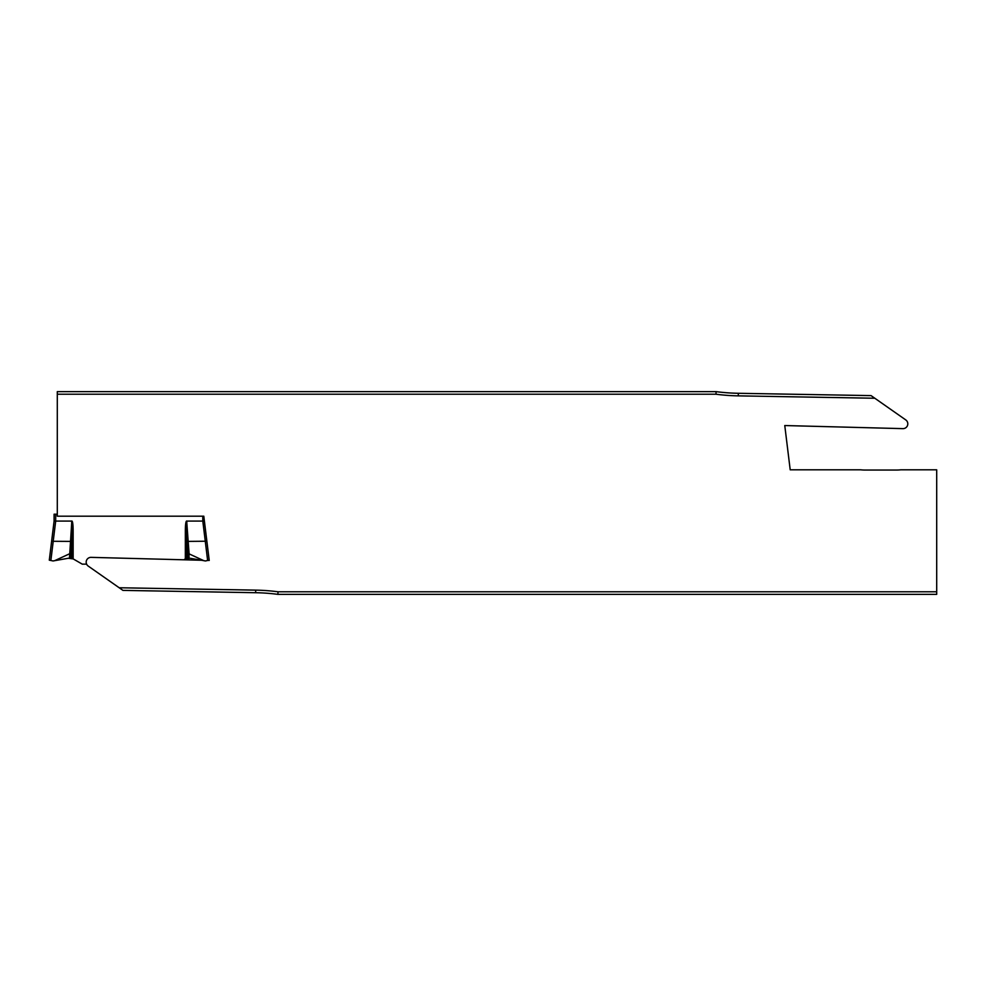 <?xml version="1.0" encoding="UTF-8"?>
<svg xmlns="http://www.w3.org/2000/svg" width="986" height="986" viewBox="0 0 986 986"><rect width="100%" height="100%" fill="white"/><g stroke="black" fill="none" stroke-linecap="round" stroke-linejoin="round"><path stroke-width="1.48" d="M86.62 564.152L82.269 564.152L73.716 559.21A7.999 7.999 0 0 0 73.149 558.914L68.33 558.261L53.059 560.96L49.3 560.159L54.094 521.089L49.3 560.159M72.015 558.483L72.015 531.861L70.561 553.331L54.661 560.677M57.299 514.187L55.697 514.187L55.697 521.089L71.608 521.089A36.827 3.192 -85 0 1 73.149 531.861L73.149 558.914M204.336 521.064L209.192 560.159L205.433 560.96L190.162 558.261L185.343 558.914A7.999 7.999 0 0 0 184.776 559.21L183.778 559.789M185.343 558.914L185.343 531.861A36.827 3.192 -95 0 1 186.884 521.089L202.796 521.089L202.796 516.183M71.177 541.4L53.207 541.289L55.697 521.089L54.094 521.089L54.094 514.187L55.697 514.187M73.149 531.861L72.015 531.861L71.608 521.089M53.207 541.289L51.629 541.215M203.831 560.677L187.932 553.331L186.477 531.861L186.477 558.483M207.627 560.492L205.273 541.289L206.863 541.215L187.315 541.4M186.884 521.089L186.477 531.861L185.343 531.861M204.398 521.089L202.796 521.089L205.285 541.289M201.452 560.258L91.119 557.361A4.794 4.794 0 0 0 88.235 566.087L119.183 587.755L255.682 590.133A198.999 198.999 0 0 1 278.04 591.785L277.867 594.361L936.7 594.361L936.7 469.817L900.723 469.817A39.97 39.97 0 0 1 896.348 470.051L865.129 470.051A39.97 39.97 0 0 1 860.753 469.817L790.205 469.817L784.77 425.545L902.88 428.639A4.794 4.794 0 0 0 905.752 419.913L871.057 395.608L738.304 393.291A196.436 196.436 0 0 1 716.119 391.639L57.299 391.639L57.299 394.215L715.959 394.215A198.999 198.999 0 0 0 738.304 395.867L874.816 398.245M207.935 560.418L209.229 560.455L203.794 516.183L57.299 516.183L57.299 394.215M936.7 591.785L278.04 591.785M119.183 587.755L122.942 590.392L255.682 592.709A196.436 196.436 0 0 1 277.867 594.361M716.119 391.639L715.959 394.215M70.561 553.331L70.561 558.187M69.464 558.15L71.805 521.163M53.219 541.289L50.865 560.492M187.932 558.187L187.932 553.331M189.029 553.282L189.029 558.15M186.687 521.163L189.065 553.294M255.682 590.133L255.682 592.709M738.304 395.867L738.304 393.291"/></g></svg>

